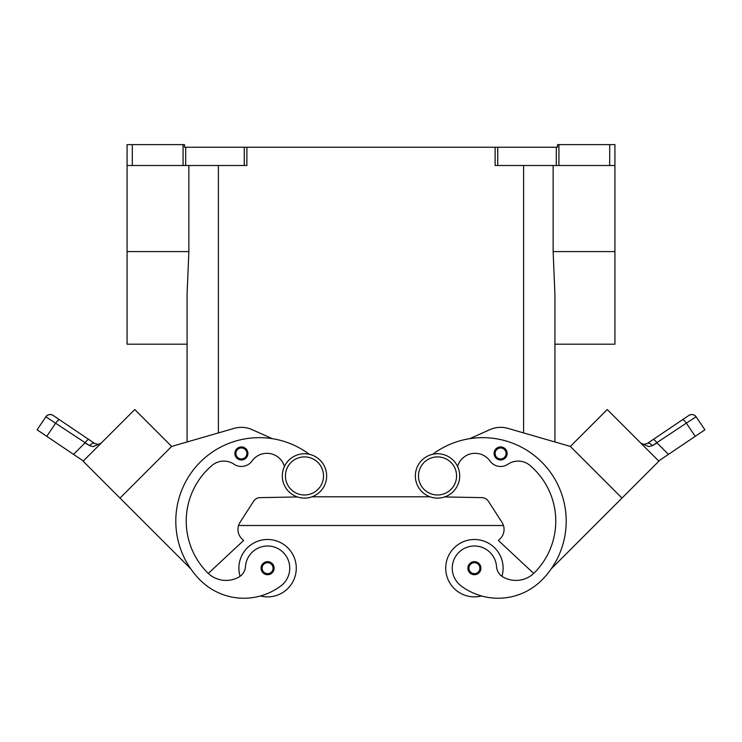 <?xml version="1.0" encoding="UTF-8"?>
<svg xmlns="http://www.w3.org/2000/svg" width="742" height="742" viewBox="0 0 742 742"><rect width="100%" height="100%" fill="white"/><g stroke="black" fill="none" stroke-linecap="round" stroke-linejoin="round"><path stroke-width="1.11" d="M246.873 147.231L246.873 165.494L185.685 165.494L185.685 147.231L495.127 147.231L495.127 165.494L614.923 165.494L614.923 144.616L609.701 144.616L609.701 165.494M558.93 165.494L558.93 144.616L557.53 144.616L557.53 147.231L495.127 147.231M558.93 144.616L609.701 144.616M469.732 438.67L489.961 429.618A26.091 26.091 0 0 1 507.853 428.366L570.338 446.424L554.923 441.963L554.923 344.195L614.923 344.195L614.923 165.494M554.923 441.963L554.923 294.286L553.133 251.584L553.133 165.494M185.685 147.231L184.47 147.231L184.47 144.616L132.299 144.616L132.299 165.494L127.077 165.494L127.077 144.616L132.299 144.616M311.965 496.806L430.035 496.806M208.298 573.427L243.599 540.501L241.753 538.655A13.041 13.041 0 0 1 238.544 525.503L503.456 525.503A13.041 13.041 0 0 1 500.247 538.655A13.041 13.041 0 0 0 501.991 522.377L488.375 501.221A7.828 7.828 0 0 0 481.938 497.632L444.634 496.945M185.685 165.494L132.299 165.494M272.268 438.67L252.039 429.618A26.091 26.091 0 0 0 234.147 428.366L171.662 446.424L187.077 441.963L187.077 344.195L127.077 344.195L127.077 165.494M187.077 441.963L187.077 294.286L188.867 251.584L188.867 165.494M533.702 573.427L498.401 540.501L500.247 538.655M621.991 498.086L658.887 461.19L607.234 409.538L570.338 446.434L621.991 498.086L551.223 568.845M643.787 444.412L640.773 443.076L643.787 444.412L647.2 443.54L643.787 444.412M648.851 446.601L640.893 443.197L648.851 446.601L652.32 445.673L686.322 423.135A5.222 1.326 -124 0 0 682.454 419.768L647.2 443.54A5.222 3.07 56 0 1 652.32 445.673L648.851 446.601M695.031 415.631L696.144 416.818L686.322 423.135L695.217 436.333L704.9 429.803L696.144 416.828A5.222 5.222 0 0 0 688.901 415.418L682.454 419.768L688.901 415.418A5.222 5.222 0 0 1 696.144 416.828C694.113 414.37 691.702 413.906 688.901 415.418M695.217 436.333L668.468 454.373L657.004 442.918A5.222 1.326 56 0 0 653.136 439.542L647.2 443.54M658.673 460.977L668.468 454.373M652.32 445.673L657.004 442.918M614.608 416.911L651.504 453.807M501.935 576.311A28.697 28.697 0 0 0 474.416 539.49A28.697 28.697 0 0 0 445.719 568.187A28.697 28.697 0 0 0 481.567 595.974A61.707 61.707 0 0 0 541.753 580.161A83.484 83.484 0 0 0 545.815 466.468A83.484 83.484 0 0 0 432.707 454.29M457.573 466.449A18.262 18.262 0 0 1 489.98 460.986A13.041 13.041 0 0 0 507.927 464.232A18.262 18.262 0 0 1 529.973 465.429A73.05 73.05 0 0 1 534.37 572.787A26.091 26.091 0 0 1 503.178 577.1A13.041 13.041 0 0 1 496.537 566.628A22.177 22.177 0 0 0 463.806 548.7A22.177 22.177 0 0 0 461.125 585.92A61.707 61.707 0 0 0 541.753 580.161A61.707 61.707 0 0 1 481.567 595.974A61.707 61.707 0 0 0 541.753 580.161M507.129 453.445A6.52 6.52 0 0 1 500.609 459.975A6.52 6.52 0 0 1 494.079 453.445A6.52 6.52 0 0 1 500.609 446.925A6.52 6.52 0 0 1 507.129 453.445M284.427 466.449A18.262 18.262 0 0 0 252.02 460.986A13.041 13.041 0 0 1 234.073 464.232A18.262 18.262 0 0 0 212.026 465.429A73.05 73.05 0 0 0 207.63 572.787A26.091 26.091 0 0 0 238.822 577.1A13.041 13.041 0 0 0 245.463 566.628A22.177 22.177 0 0 1 278.194 548.7A22.177 22.177 0 0 1 280.875 585.92A61.707 61.707 0 0 1 200.247 580.161A61.707 61.707 0 0 0 260.433 595.974A61.707 61.707 0 0 1 200.247 580.161A83.484 83.484 0 0 1 196.185 466.468A83.484 83.484 0 0 1 309.293 454.29M120.009 498.086L171.662 446.434L134.766 409.538L83.113 461.19L190.777 568.845M89.68 445.673L93.149 446.601L101.107 443.197L93.149 446.601L89.68 445.673L45.856 416.818A5.222 5.222 0 0 1 53.099 415.418L94.8 443.54L98.213 444.412L101.227 443.076L98.213 444.412L94.8 443.54A5.222 3.07 124 0 0 89.68 445.673L84.996 442.918A5.222 1.326 124 0 1 88.864 439.542L94.8 443.54M83.327 460.977L73.532 454.373L84.996 442.918M46.783 436.333L37.1 429.803L45.856 416.828A5.222 5.222 0 0 1 53.099 415.418L59.546 419.768A5.222 1.326 -56 0 0 55.678 423.135L46.783 436.333L73.532 454.373M127.392 416.911L90.496 453.807M241.753 538.655A13.041 13.041 0 0 1 240.009 522.377L253.625 501.221A7.828 7.828 0 0 1 260.062 497.632L297.366 496.945M200.247 580.161A61.707 61.707 0 0 0 260.433 595.974A28.697 28.697 0 0 0 296.281 568.187A28.697 28.697 0 0 0 267.584 539.49A28.697 28.697 0 0 0 240.065 576.311M234.871 453.445A6.52 6.52 0 0 0 241.391 459.975A6.52 6.52 0 0 0 247.921 453.445A6.52 6.52 0 0 0 241.391 446.925A6.52 6.52 0 0 0 234.871 453.445M261.063 568.187A6.52 6.52 0 0 1 267.584 561.666A6.52 6.52 0 0 1 274.113 568.187A6.52 6.52 0 0 1 267.584 574.707A6.52 6.52 0 0 1 261.063 568.187M415.353 475.937A22.177 22.177 0 0 0 437.52 498.114A22.177 22.177 0 0 0 459.697 475.937A22.177 22.177 0 0 0 437.52 453.761A22.177 22.177 0 0 0 415.353 475.937M326.647 475.937A22.177 22.177 0 0 1 304.48 498.114A22.177 22.177 0 0 1 282.303 475.937A22.177 22.177 0 0 1 304.48 453.761A22.177 22.177 0 0 1 326.647 475.937M480.937 568.187A6.52 6.52 0 0 0 474.416 561.666A6.52 6.52 0 0 0 467.887 568.187A6.52 6.52 0 0 0 474.416 574.707A6.52 6.52 0 0 0 480.937 568.187M614.923 251.584L553.133 251.584M556.314 165.494L556.314 147.231M497.743 165.494L497.743 147.231M523.611 432.92L523.611 165.494M218.389 432.92L218.389 165.494M183.07 165.494L183.07 144.616M244.257 165.494L244.257 147.231M127.077 251.584L188.867 251.584M495.127 453.445A5.482 5.482 0 0 0 500.609 458.927A5.482 5.482 0 0 0 506.081 453.445A5.482 5.482 0 0 0 500.609 447.973A5.482 5.482 0 0 0 495.127 453.445M246.873 453.445A5.482 5.482 0 0 1 241.391 458.927A5.482 5.482 0 0 1 235.919 453.445A5.482 5.482 0 0 1 241.391 447.973A5.482 5.482 0 0 1 246.873 453.445M273.065 568.187A5.482 5.482 0 0 1 267.584 573.659A5.482 5.482 0 0 1 262.112 568.187A5.482 5.482 0 0 1 267.584 562.705A5.482 5.482 0 0 1 273.065 568.187M418.479 475.937A19.042 19.042 0 0 0 437.52 494.979A19.042 19.042 0 0 0 456.571 475.937A19.042 19.042 0 0 0 437.52 456.896A19.042 19.042 0 0 0 418.479 475.937M323.521 475.937A19.042 19.042 0 0 1 304.48 494.979A19.042 19.042 0 0 1 285.429 475.937A19.042 19.042 0 0 1 304.48 456.896A19.042 19.042 0 0 1 323.521 475.937M468.935 568.187A5.482 5.482 0 0 0 474.416 573.659A5.482 5.482 0 0 0 479.888 568.187A5.482 5.482 0 0 0 474.416 562.705A5.482 5.482 0 0 0 468.935 568.187M45.856 416.828C47.887 414.37 50.298 413.906 53.099 415.418"/></g></svg>
